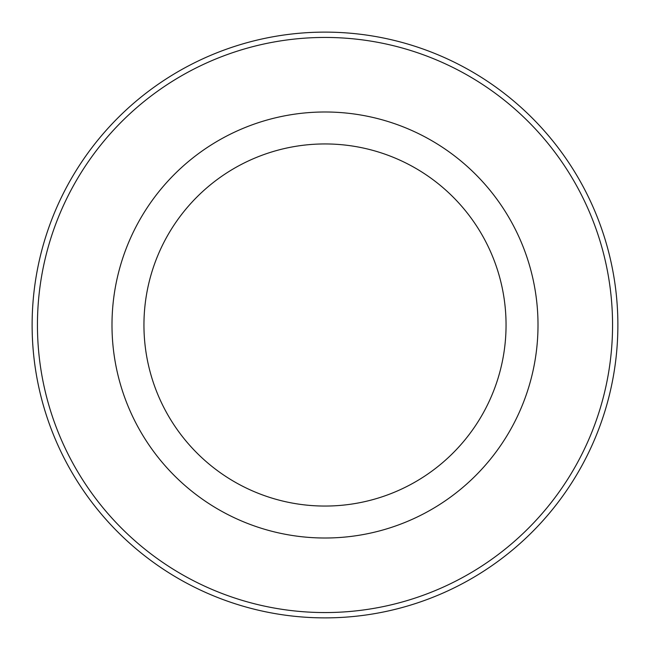 <?xml version="1.0" encoding="UTF-8"?>
<svg xmlns="http://www.w3.org/2000/svg" width="650" height="650" viewBox="0 0 650 650"><rect width="100%" height="100%" fill="white"/><g stroke="black" fill="none" stroke-linecap="round" stroke-linejoin="round"><path stroke-width="0.97" d="M138.068 222.877A213.005 213.005 0 0 1 427.123 138.068A213.005 213.005 0 0 1 511.932 427.123A213.005 213.005 0 0 1 222.877 511.932A213.005 213.005 0 0 1 138.068 222.877M166.107 238.201A181.058 181.058 0 0 1 411.799 166.107A181.058 181.058 0 0 1 483.892 411.799A181.058 181.058 0 0 1 238.201 483.892A181.058 181.058 0 0 1 166.107 238.201M577.354 462.865A287.56 287.56 0 0 1 187.135 577.354A287.56 287.56 0 0 1 72.646 187.135A287.56 287.56 0 0 1 462.865 72.646A287.56 287.56 0 0 1 577.354 462.865M67.974 184.584A292.882 292.882 0 0 1 465.416 67.974A292.882 292.882 0 0 1 582.026 465.416A292.882 292.882 0 0 1 184.584 582.026A292.882 292.882 0 0 1 67.974 184.584"/></g></svg>

